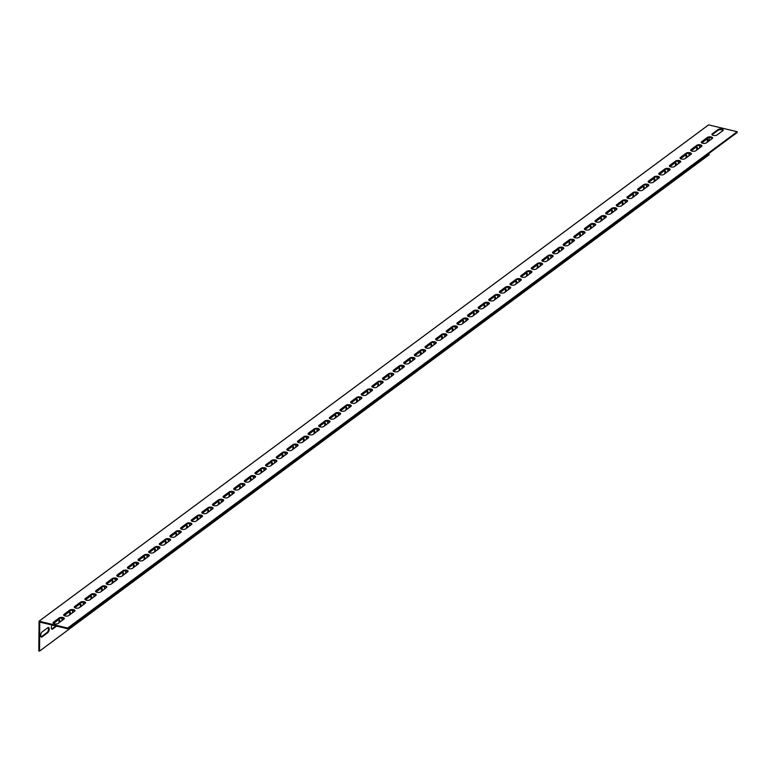 <?xml version="1.0" encoding="UTF-8"?>
<svg xmlns="http://www.w3.org/2000/svg" width="776" height="776" viewBox="0 0 776 776"><rect width="100%" height="100%" fill="white"/><g stroke="black" fill="none" stroke-linecap="round" stroke-linejoin="round"><path stroke-width="1.16" d="M39.76 623.099L39.77 622.1L67.657 628.783L67.657 628.046L39.062 621.188L38.8 650.948L39.518 651.122L39.76 623.099M709.07 153.328L709.051 154.812L39.518 651.122M709.206 137.594L709.177 140.825M691.183 150.816L696.188 147.101A2.726 1.203 -76.5 0 1 696.799 146.926A2.726 1.203 -76.5 0 1 697.401 149.555M689.069 155.724A2.726 1.203 -76.5 0 1 689.224 153.357M669.93 166.568L674.926 162.863A2.726 1.203 -76.5 0 1 675.547 162.688A2.726 1.203 -76.5 0 1 676.138 165.307M667.816 171.477A2.726 1.203 -76.5 0 1 667.971 169.11M648.668 182.321L653.673 178.616A2.726 1.203 -76.5 0 1 654.294 178.441A2.726 1.203 -76.5 0 1 654.886 181.06M646.563 187.239A2.726 1.203 -76.5 0 1 646.718 184.863M627.415 198.084L632.421 194.369A2.726 1.203 -76.5 0 1 633.032 194.194A2.726 1.203 -76.5 0 1 633.633 196.823M625.301 202.992A2.726 1.203 -76.5 0 1 625.466 200.625M606.163 213.836L611.168 210.121A2.726 1.203 -76.5 0 1 611.779 209.956A2.726 1.203 -76.5 0 1 612.38 212.576M604.048 218.745A2.726 1.203 -76.5 0 1 604.203 216.378M584.91 229.589L589.905 225.884A2.726 1.203 -76.5 0 1 590.526 225.709A2.726 1.203 -76.5 0 1 591.118 228.328M582.795 234.498A2.726 1.203 -76.5 0 1 582.951 232.131M563.648 245.352L568.653 241.637A2.726 1.203 -76.5 0 1 569.274 241.462A2.726 1.203 -76.5 0 1 569.865 244.091M561.543 250.26A2.726 1.203 -76.5 0 1 561.698 247.893M542.395 261.105L547.4 257.389A2.726 1.203 -76.5 0 1 548.011 257.215A2.726 1.203 -76.5 0 1 548.613 259.844M540.28 266.013A2.726 1.203 -76.5 0 1 540.445 263.646M521.142 276.857L526.147 273.152A2.726 1.203 -76.5 0 1 526.758 272.977A2.726 1.203 -76.5 0 1 527.36 275.596M519.028 281.766A2.726 1.203 -76.5 0 1 519.183 279.399M499.88 292.61L504.885 288.905A2.726 1.203 -76.5 0 1 505.506 288.73A2.726 1.203 -76.5 0 1 506.097 291.349M497.775 297.528A2.726 1.203 -76.5 0 1 497.93 295.152M478.627 308.373L483.632 304.658A2.726 1.203 -76.5 0 1 484.253 304.483A2.726 1.203 -76.5 0 1 484.845 307.112M476.522 313.281A2.726 1.203 -76.5 0 1 476.677 310.914M457.374 324.125L462.38 320.42A2.726 1.203 -76.5 0 1 462.991 320.245A2.726 1.203 -76.5 0 1 463.592 322.865M455.26 329.034A2.726 1.203 -76.5 0 1 455.425 326.667M436.122 339.878L441.127 336.173A2.726 1.203 -76.5 0 1 441.738 335.998A2.726 1.203 -76.5 0 1 442.339 338.617M434.007 344.796A2.726 1.203 -76.5 0 1 434.162 342.42M414.859 355.641L419.865 351.926A2.726 1.203 -76.5 0 1 420.485 351.751A2.726 1.203 -76.5 0 1 421.077 354.38M412.754 360.549A2.726 1.203 -76.5 0 1 412.91 358.182M393.607 371.394L398.612 367.688A2.726 1.203 -76.5 0 1 399.233 367.514A2.726 1.203 -76.5 0 1 399.824 370.133M391.502 376.302A2.726 1.203 -76.5 0 1 391.657 373.935M372.354 387.146L377.359 383.441A2.726 1.203 -76.5 0 1 377.97 383.266A2.726 1.203 -76.5 0 1 378.572 385.885M370.239 392.064A2.726 1.203 -76.5 0 1 370.404 389.688M351.101 402.909L356.106 399.194A2.726 1.203 -76.5 0 1 356.717 399.019A2.726 1.203 -76.5 0 1 357.309 401.648M348.987 407.817A2.726 1.203 -76.5 0 1 349.142 405.45M329.839 418.662L334.844 414.947A2.726 1.203 -76.5 0 1 335.465 414.782A2.726 1.203 -76.5 0 1 336.056 417.401M327.734 423.57A2.726 1.203 -76.5 0 1 327.889 421.203M308.586 434.415L313.591 430.709A2.726 1.203 -76.5 0 1 314.202 430.535A2.726 1.203 -76.5 0 1 314.804 433.154M306.481 439.323A2.726 1.203 -76.5 0 1 306.636 436.956M287.333 450.167L292.339 446.462A2.726 1.203 -76.5 0 1 292.95 446.287A2.726 1.203 -76.5 0 1 293.551 448.906M285.219 455.085A2.726 1.203 -76.5 0 1 285.374 452.718M266.081 465.93L271.086 462.215A2.726 1.203 -76.5 0 1 271.697 462.04A2.726 1.203 -76.5 0 1 272.289 464.669M263.966 470.838A2.726 1.203 -76.5 0 1 264.121 468.471M244.818 481.683L249.823 477.977A2.726 1.203 -76.5 0 1 250.444 477.803A2.726 1.203 -76.5 0 1 251.036 480.422M242.713 486.591A2.726 1.203 -76.5 0 1 242.869 484.224M223.566 497.435L228.571 493.73A2.726 1.203 -76.5 0 1 229.182 493.555A2.726 1.203 -76.5 0 1 229.783 496.174M221.461 502.353A2.726 1.203 -76.5 0 1 221.616 499.977M202.313 513.198L207.318 509.483A2.726 1.203 -76.5 0 1 207.929 509.308A2.726 1.203 -76.5 0 1 208.531 511.937M200.198 518.106A2.726 1.203 -76.5 0 1 200.353 515.739M181.06 528.951L186.065 525.245A2.726 1.203 -76.5 0 1 186.676 525.071A2.726 1.203 -76.5 0 1 187.268 527.69M178.946 533.859A2.726 1.203 -76.5 0 1 179.101 531.492M159.798 544.703L164.803 540.998A2.726 1.203 -76.5 0 1 165.424 540.823A2.726 1.203 -76.5 0 1 166.016 543.442M157.693 549.621A2.726 1.203 -76.5 0 1 157.848 547.245M138.545 560.466L143.55 556.751A2.726 1.203 -76.5 0 1 144.161 556.576A2.726 1.203 -76.5 0 1 144.763 559.205M136.44 565.374A2.726 1.203 -76.5 0 1 136.595 563.007M117.292 576.219L122.298 572.504A2.726 1.203 -76.5 0 1 122.909 572.339A2.726 1.203 -76.5 0 1 123.51 574.958M115.178 581.127A2.726 1.203 -76.5 0 1 115.333 578.76M96.04 591.972L101.045 588.266A2.726 1.203 -76.5 0 1 101.656 588.092A2.726 1.203 -76.5 0 1 102.248 590.711M93.925 596.88A2.726 1.203 -76.5 0 1 94.08 594.513M74.777 607.734L79.782 604.019A2.726 1.203 -76.5 0 1 80.403 603.844A2.726 1.203 -76.5 0 1 80.995 606.463M72.672 612.642A2.726 1.203 -76.5 0 1 72.828 610.275M53.525 623.487L58.53 619.772A2.726 1.203 -76.5 0 1 59.141 619.597A2.726 1.203 -76.5 0 1 59.742 622.226M56.599 626.135L52.642 629.064A2.726 1.203 -76.5 0 1 52.031 629.239A2.726 1.203 -76.5 0 1 51.963 625.029M47.899 627.658A2.726 1.203 -76.5 0 1 48.519 627.483A2.726 1.203 -76.5 0 1 49.169 629.773A2.726 1.203 -76.5 0 1 47.86 632.615L42.011 636.95A2.726 1.203 -76.5 0 1 41.4 637.115A2.726 1.203 -76.5 0 1 40.75 634.826A2.726 1.203 -76.5 0 1 42.059 631.984L47.899 627.658M64.156 615.611L69.161 611.895A2.726 1.203 -76.5 0 1 69.772 611.721A2.726 1.203 -76.5 0 1 70.373 614.35M62.041 620.519A2.726 1.203 -76.5 0 1 62.196 618.152M85.408 599.848L90.414 596.143A2.726 1.203 -76.5 0 1 91.025 595.968A2.726 1.203 -76.5 0 1 91.626 598.587M83.294 604.766A2.726 1.203 -76.5 0 1 83.459 602.389M106.661 584.095L111.666 580.39A2.726 1.203 -76.5 0 1 112.287 580.215A2.726 1.203 -76.5 0 1 112.879 582.834M104.556 589.003A2.726 1.203 -76.5 0 1 104.712 586.637M127.924 568.342L132.919 564.627A2.726 1.203 -76.5 0 1 133.54 564.453A2.726 1.203 -76.5 0 1 134.132 567.081M125.809 573.251A2.726 1.203 -76.5 0 1 125.964 570.884M149.176 552.58L154.181 548.875A2.726 1.203 -76.5 0 1 154.793 548.7A2.726 1.203 -76.5 0 1 155.394 551.319M147.062 557.498A2.726 1.203 -76.5 0 1 147.217 555.121M170.429 536.827L175.434 533.122A2.726 1.203 -76.5 0 1 176.045 532.947A2.726 1.203 -76.5 0 1 176.647 535.566M168.314 541.735A2.726 1.203 -76.5 0 1 168.479 539.368M191.682 521.074L196.687 517.359A2.726 1.203 -76.5 0 1 197.308 517.194A2.726 1.203 -76.5 0 1 197.899 519.813M189.577 525.982A2.726 1.203 -76.5 0 1 189.732 523.616M212.944 505.322L217.94 501.606A2.726 1.203 -76.5 0 1 218.56 501.432A2.726 1.203 -76.5 0 1 219.152 504.06M210.829 510.23A2.726 1.203 -76.5 0 1 210.985 507.863M234.197 489.559L239.202 485.854A2.726 1.203 -76.5 0 1 239.813 485.679A2.726 1.203 -76.5 0 1 240.414 488.298M232.082 494.467A2.726 1.203 -76.5 0 1 232.237 492.1M255.45 473.806L260.455 470.091A2.726 1.203 -76.5 0 1 261.066 469.926A2.726 1.203 -76.5 0 1 261.667 472.545M253.345 478.714A2.726 1.203 -76.5 0 1 253.5 476.348M276.702 458.053L281.707 454.338A2.726 1.203 -76.5 0 1 282.328 454.164A2.726 1.203 -76.5 0 1 282.92 456.792M274.597 462.962A2.726 1.203 -76.5 0 1 274.752 460.595M297.965 442.291L302.97 438.585A2.726 1.203 -76.5 0 1 303.581 438.411A2.726 1.203 -76.5 0 1 304.173 441.03M295.85 447.209A2.726 1.203 -76.5 0 1 296.005 444.832M319.217 426.538L324.222 422.833A2.726 1.203 -76.5 0 1 324.834 422.658A2.726 1.203 -76.5 0 1 325.435 425.277M317.103 431.446A2.726 1.203 -76.5 0 1 317.258 429.079M340.47 410.785L345.475 407.07A2.726 1.203 -76.5 0 1 346.086 406.896A2.726 1.203 -76.5 0 1 346.688 409.524M338.365 415.693A2.726 1.203 -76.5 0 1 338.52 413.327M361.723 395.023L366.728 391.317A2.726 1.203 -76.5 0 1 367.349 391.143A2.726 1.203 -76.5 0 1 367.94 393.762M359.618 399.941A2.726 1.203 -76.5 0 1 359.773 397.564M382.985 379.27L387.99 375.565A2.726 1.203 -76.5 0 1 388.601 375.39A2.726 1.203 -76.5 0 1 389.193 378.009M380.87 384.178A2.726 1.203 -76.5 0 1 381.026 381.811M404.238 363.517L409.243 359.802A2.726 1.203 -76.5 0 1 409.854 359.627A2.726 1.203 -76.5 0 1 410.455 362.256M402.123 368.425A2.726 1.203 -76.5 0 1 402.278 366.059M425.49 347.764L430.496 344.049A2.726 1.203 -76.5 0 1 431.107 343.875A2.726 1.203 -76.5 0 1 431.708 346.494M423.386 352.673A2.726 1.203 -76.5 0 1 423.541 350.306M446.743 332.002L451.748 328.296A2.726 1.203 -76.5 0 1 452.369 328.122A2.726 1.203 -76.5 0 1 452.961 330.741M444.638 336.91A2.726 1.203 -76.5 0 1 444.793 334.543M468.006 316.249L473.011 312.534A2.726 1.203 -76.5 0 1 473.622 312.369A2.726 1.203 -76.5 0 1 474.214 314.988M465.891 321.157A2.726 1.203 -76.5 0 1 466.046 318.79M489.258 300.496L494.264 296.781A2.726 1.203 -76.5 0 1 494.875 296.607A2.726 1.203 -76.5 0 1 495.476 299.235M487.144 305.405A2.726 1.203 -76.5 0 1 487.299 303.038M510.511 284.734L515.516 281.028A2.726 1.203 -76.5 0 1 516.127 280.854A2.726 1.203 -76.5 0 1 516.729 283.473M508.406 289.652A2.726 1.203 -76.5 0 1 508.561 287.275M531.764 268.981L536.769 265.276A2.726 1.203 -76.5 0 1 537.39 265.101A2.726 1.203 -76.5 0 1 537.981 267.72M529.659 273.889A2.726 1.203 -76.5 0 1 529.814 271.522M553.026 253.228L558.031 249.513A2.726 1.203 -76.5 0 1 558.642 249.339A2.726 1.203 -76.5 0 1 559.234 251.967M550.912 258.136A2.726 1.203 -76.5 0 1 551.067 255.77M574.279 237.466L579.284 233.76A2.726 1.203 -76.5 0 1 579.895 233.586A2.726 1.203 -76.5 0 1 580.497 236.205M572.164 242.384A2.726 1.203 -76.5 0 1 572.319 240.007M595.532 221.713L600.537 218.007A2.726 1.203 -76.5 0 1 601.148 217.833A2.726 1.203 -76.5 0 1 601.749 220.452M593.427 226.621A2.726 1.203 -76.5 0 1 593.582 224.254M616.784 205.96L621.789 202.245A2.726 1.203 -76.5 0 1 622.41 202.07A2.726 1.203 -76.5 0 1 623.002 204.699M614.679 210.868A2.726 1.203 -76.5 0 1 614.835 208.501M638.047 190.198L643.052 186.492A2.726 1.203 -76.5 0 1 643.663 186.318A2.726 1.203 -76.5 0 1 644.255 188.937M635.932 195.115A2.726 1.203 -76.5 0 1 636.087 192.749M659.299 174.445L664.304 170.739A2.726 1.203 -76.5 0 1 664.916 170.565A2.726 1.203 -76.5 0 1 665.517 173.184M657.185 179.353A2.726 1.203 -76.5 0 1 657.34 176.986M680.552 158.692L685.557 154.977A2.726 1.203 -76.5 0 1 686.168 154.812A2.726 1.203 -76.5 0 1 686.77 157.431M678.447 163.6A2.726 1.203 -76.5 0 1 678.602 161.233M701.805 142.939L706.81 139.224A2.726 1.203 -76.5 0 1 707.431 139.049A2.726 1.203 -76.5 0 1 708.022 141.678M699.7 147.847A2.726 1.203 -76.5 0 1 699.855 145.481M39.062 621.188L708.595 124.878L737.2 131.736L737.19 132.483L67.657 628.783M712.455 138.351A2.726 1.135 0.5 0 0 710.118 137.575A2.726 1.135 0.5 0 0 707.489 138.128L701.649 142.464A2.726 1.135 0.5 0 0 701.455 142.638M691.203 154.114A2.726 1.135 0.5 0 0 688.865 153.328A2.726 1.135 0.5 0 0 686.236 153.891L680.387 158.217A2.726 1.135 0.5 0 0 680.193 158.401M669.95 169.866A2.726 1.135 0.5 0 0 667.612 169.081A2.726 1.135 0.5 0 0 664.983 169.643L659.134 173.979A2.726 1.135 0.5 0 0 658.94 174.154M648.688 185.619A2.726 1.135 0.5 0 0 646.35 184.843A2.726 1.135 0.5 0 0 643.721 185.396L637.882 189.732A2.726 1.135 0.5 0 0 637.688 189.907M627.435 201.382A2.726 1.135 0.5 0 0 625.097 200.596A2.726 1.135 0.5 0 0 622.468 201.159L616.629 205.485A2.726 1.135 0.5 0 0 616.435 205.669M606.182 217.135A2.726 1.135 0.5 0 0 603.844 216.349A2.726 1.135 0.5 0 0 601.216 216.911L595.367 221.247A2.726 1.135 0.5 0 0 595.173 221.422M584.929 232.887A2.726 1.135 0.5 0 0 582.582 232.111A2.726 1.135 0.5 0 0 579.963 232.664L574.114 237A2.726 1.135 0.5 0 0 573.92 237.175M563.667 248.64A2.726 1.135 0.5 0 0 561.329 247.864A2.726 1.135 0.5 0 0 558.701 248.427L552.861 252.753A2.726 1.135 0.5 0 0 552.667 252.937M542.414 264.403A2.726 1.135 0.5 0 0 540.077 263.617A2.726 1.135 0.5 0 0 537.448 264.18L531.599 268.515A2.726 1.135 0.5 0 0 531.414 268.69M521.162 280.155A2.726 1.135 0.5 0 0 518.824 279.37A2.726 1.135 0.5 0 0 516.195 279.932L510.346 284.268A2.726 1.135 0.5 0 0 510.152 284.443M499.899 295.908A2.726 1.135 0.5 0 0 497.562 295.132A2.726 1.135 0.5 0 0 494.942 295.695L489.093 300.021A2.726 1.135 0.5 0 0 488.899 300.196M478.647 311.671A2.726 1.135 0.5 0 0 476.309 310.885A2.726 1.135 0.5 0 0 473.68 311.448L467.841 315.784A2.726 1.135 0.5 0 0 467.647 315.958M457.394 327.423A2.726 1.135 0.5 0 0 455.056 326.638A2.726 1.135 0.5 0 0 452.427 327.2L446.578 331.536A2.726 1.135 0.5 0 0 446.394 331.711M436.141 343.176A2.726 1.135 0.5 0 0 433.803 342.4A2.726 1.135 0.5 0 0 431.175 342.953L425.326 347.289A2.726 1.135 0.5 0 0 425.132 347.464M414.879 358.939A2.726 1.135 0.5 0 0 412.541 358.153A2.726 1.135 0.5 0 0 409.922 358.716L404.073 363.042A2.726 1.135 0.5 0 0 403.879 363.226M393.626 374.692A2.726 1.135 0.5 0 0 391.288 373.906A2.726 1.135 0.5 0 0 388.66 374.469L382.82 378.804A2.726 1.135 0.5 0 0 382.626 378.979M372.373 390.444A2.726 1.135 0.5 0 0 370.036 389.668A2.726 1.135 0.5 0 0 367.407 390.221L361.558 394.557A2.726 1.135 0.5 0 0 361.373 394.732M351.121 406.207A2.726 1.135 0.5 0 0 348.783 405.421A2.726 1.135 0.5 0 0 346.154 405.984L340.305 410.31A2.726 1.135 0.5 0 0 340.111 410.494M329.858 421.96A2.726 1.135 0.5 0 0 327.52 421.174A2.726 1.135 0.5 0 0 324.901 421.737L319.052 426.072A2.726 1.135 0.5 0 0 318.858 426.247M308.605 437.712A2.726 1.135 0.5 0 0 306.268 436.927A2.726 1.135 0.5 0 0 303.639 437.489L297.8 441.825A2.726 1.135 0.5 0 0 297.606 442M287.353 453.465A2.726 1.135 0.5 0 0 285.015 452.689A2.726 1.135 0.5 0 0 282.386 453.252L276.537 457.578A2.726 1.135 0.5 0 0 276.353 457.753M266.1 469.228A2.726 1.135 0.5 0 0 263.762 468.442A2.726 1.135 0.5 0 0 261.134 469.005L255.285 473.341A2.726 1.135 0.5 0 0 255.091 473.515M244.838 484.981A2.726 1.135 0.5 0 0 242.5 484.195A2.726 1.135 0.5 0 0 239.881 484.757L234.032 489.093A2.726 1.135 0.5 0 0 233.838 489.268M223.585 500.733A2.726 1.135 0.5 0 0 221.247 499.957A2.726 1.135 0.5 0 0 218.619 500.51L212.779 504.846A2.726 1.135 0.5 0 0 212.585 505.021M202.332 516.496A2.726 1.135 0.5 0 0 199.995 515.71A2.726 1.135 0.5 0 0 197.366 516.273L191.517 520.599A2.726 1.135 0.5 0 0 191.332 520.783M181.08 532.249A2.726 1.135 0.5 0 0 178.742 531.463A2.726 1.135 0.5 0 0 176.113 532.026L170.264 536.361A2.726 1.135 0.5 0 0 170.07 536.536M159.817 548.002A2.726 1.135 0.5 0 0 157.48 547.226A2.726 1.135 0.5 0 0 154.851 547.778L149.011 552.114A2.726 1.135 0.5 0 0 148.817 552.289M138.564 563.764A2.726 1.135 0.5 0 0 136.227 562.978A2.726 1.135 0.5 0 0 133.598 563.541L127.759 567.867A2.726 1.135 0.5 0 0 127.565 568.051M117.312 579.517A2.726 1.135 0.5 0 0 114.974 578.731A2.726 1.135 0.5 0 0 112.345 579.294L106.496 583.63A2.726 1.135 0.5 0 0 106.312 583.804M96.059 595.27A2.726 1.135 0.5 0 0 93.721 594.484A2.726 1.135 0.5 0 0 91.093 595.047L85.244 599.382A2.726 1.135 0.5 0 0 85.05 599.557M74.797 611.022A2.726 1.135 0.5 0 0 72.459 610.246A2.726 1.135 0.5 0 0 69.83 610.809L63.991 615.135A2.726 1.135 0.5 0 0 63.797 615.32M64.175 618.908A2.726 1.135 0.5 0 0 61.837 618.123A2.726 1.135 0.5 0 0 59.209 618.685L53.36 623.012A2.726 1.135 0.5 0 0 53.166 623.196M85.428 603.146A2.726 1.135 0.5 0 0 83.09 602.37A2.726 1.135 0.5 0 0 80.462 602.923L74.612 607.259A2.726 1.135 0.5 0 0 74.428 607.433M106.681 587.393A2.726 1.135 0.5 0 0 104.343 586.607A2.726 1.135 0.5 0 0 101.714 587.17L95.875 591.506A2.726 1.135 0.5 0 0 95.681 591.681M127.943 571.64A2.726 1.135 0.5 0 0 125.596 570.855A2.726 1.135 0.5 0 0 122.977 571.417L117.127 575.753A2.726 1.135 0.5 0 0 116.933 575.928M149.196 555.878A2.726 1.135 0.5 0 0 146.858 555.102A2.726 1.135 0.5 0 0 144.229 555.664L138.38 559.991A2.726 1.135 0.5 0 0 138.186 560.165M170.448 540.125A2.726 1.135 0.5 0 0 168.111 539.339A2.726 1.135 0.5 0 0 165.482 539.902L159.643 544.238A2.726 1.135 0.5 0 0 159.449 544.413M191.701 524.372A2.726 1.135 0.5 0 0 189.363 523.587A2.726 1.135 0.5 0 0 186.735 524.149L180.895 528.485A2.726 1.135 0.5 0 0 180.701 528.66M212.964 508.61A2.726 1.135 0.5 0 0 210.626 507.834A2.726 1.135 0.5 0 0 207.997 508.396L202.148 512.723A2.726 1.135 0.5 0 0 201.954 512.907M234.216 492.857A2.726 1.135 0.5 0 0 231.879 492.081A2.726 1.135 0.5 0 0 229.25 492.634L223.401 496.97A2.726 1.135 0.5 0 0 223.207 497.144M255.469 477.104A2.726 1.135 0.5 0 0 253.131 476.318A2.726 1.135 0.5 0 0 250.502 476.881L244.663 481.217A2.726 1.135 0.5 0 0 244.469 481.392M276.722 461.351A2.726 1.135 0.5 0 0 274.384 460.566A2.726 1.135 0.5 0 0 271.755 461.128L265.916 465.454A2.726 1.135 0.5 0 0 265.722 465.639M297.984 445.589A2.726 1.135 0.5 0 0 295.646 444.813A2.726 1.135 0.5 0 0 293.018 445.366L287.168 449.702A2.726 1.135 0.5 0 0 286.975 449.876M319.237 429.836A2.726 1.135 0.5 0 0 316.899 429.05A2.726 1.135 0.5 0 0 314.27 429.613L308.421 433.949A2.726 1.135 0.5 0 0 308.227 434.123M340.489 414.083A2.726 1.135 0.5 0 0 338.152 413.298A2.726 1.135 0.5 0 0 335.523 413.86L329.684 418.186A2.726 1.135 0.5 0 0 329.49 418.371M361.742 398.321A2.726 1.135 0.5 0 0 359.404 397.545A2.726 1.135 0.5 0 0 356.776 398.098L350.936 402.434A2.726 1.135 0.5 0 0 350.742 402.608M383.005 382.568A2.726 1.135 0.5 0 0 380.667 381.782A2.726 1.135 0.5 0 0 378.038 382.345L372.189 386.681A2.726 1.135 0.5 0 0 371.995 386.855M404.257 366.815A2.726 1.135 0.5 0 0 401.92 366.029A2.726 1.135 0.5 0 0 399.291 366.592L393.442 370.928A2.726 1.135 0.5 0 0 393.257 371.103M425.51 351.053A2.726 1.135 0.5 0 0 423.172 350.277A2.726 1.135 0.5 0 0 420.543 350.839L414.704 355.165A2.726 1.135 0.5 0 0 414.51 355.34M446.763 335.3A2.726 1.135 0.5 0 0 444.425 334.514A2.726 1.135 0.5 0 0 441.796 335.077L435.957 339.413A2.726 1.135 0.5 0 0 435.763 339.587M468.025 319.547A2.726 1.135 0.5 0 0 465.687 318.761A2.726 1.135 0.5 0 0 463.059 319.324L457.209 323.66A2.726 1.135 0.5 0 0 457.015 323.834M489.278 303.794A2.726 1.135 0.5 0 0 486.94 303.009A2.726 1.135 0.5 0 0 484.311 303.571L478.462 307.897A2.726 1.135 0.5 0 0 478.278 308.082M510.53 288.032A2.726 1.135 0.5 0 0 508.193 287.256A2.726 1.135 0.5 0 0 505.564 287.809L499.725 292.145A2.726 1.135 0.5 0 0 499.531 292.319M531.783 272.279A2.726 1.135 0.5 0 0 529.445 271.493A2.726 1.135 0.5 0 0 526.817 272.056L520.977 276.392A2.726 1.135 0.5 0 0 520.783 276.566M553.045 256.526A2.726 1.135 0.5 0 0 550.708 255.74A2.726 1.135 0.5 0 0 548.079 256.303L542.23 260.629A2.726 1.135 0.5 0 0 542.036 260.814M574.298 240.764A2.726 1.135 0.5 0 0 571.96 239.988A2.726 1.135 0.5 0 0 569.332 240.541L563.483 244.876A2.726 1.135 0.5 0 0 563.298 245.051M595.551 225.011A2.726 1.135 0.5 0 0 593.213 224.225A2.726 1.135 0.5 0 0 590.585 224.788L584.745 229.124A2.726 1.135 0.5 0 0 584.551 229.298M616.804 209.258A2.726 1.135 0.5 0 0 614.466 208.472A2.726 1.135 0.5 0 0 611.837 209.035L605.998 213.371A2.726 1.135 0.5 0 0 605.804 213.546M638.066 193.496A2.726 1.135 0.5 0 0 635.728 192.72A2.726 1.135 0.5 0 0 633.1 193.282L627.25 197.608A2.726 1.135 0.5 0 0 627.057 197.783M659.319 177.743A2.726 1.135 0.5 0 0 656.981 176.957A2.726 1.135 0.5 0 0 654.352 177.52L648.503 181.856A2.726 1.135 0.5 0 0 648.319 182.03M680.571 161.99A2.726 1.135 0.5 0 0 678.234 161.204A2.726 1.135 0.5 0 0 675.605 161.767L669.766 166.103A2.726 1.135 0.5 0 0 669.572 166.277M701.824 146.237A2.726 1.135 0.5 0 0 699.486 145.451A2.726 1.135 0.5 0 0 696.858 146.014L691.018 150.34A2.726 1.135 0.5 0 0 690.824 150.525M723.087 130.475A2.726 1.135 0.5 0 0 720.749 129.699A2.726 1.135 0.5 0 0 718.12 130.252L712.271 134.588A2.726 1.135 0.5 0 0 712.077 134.762M696.45 150.253A2.726 1.203 103.5 0 0 696.412 146.974M675.198 166.006A2.726 1.203 103.5 0 0 675.159 162.727M653.945 181.759A2.726 1.203 103.5 0 0 653.906 178.48M632.692 197.521A2.726 1.203 103.5 0 0 632.644 194.243M611.43 213.274A2.726 1.203 103.5 0 0 611.391 209.995M590.177 229.027A2.726 1.203 103.5 0 0 590.138 225.748M568.924 244.789A2.726 1.203 103.5 0 0 568.886 241.511M547.662 260.542A2.726 1.203 103.5 0 0 547.623 257.263M526.409 276.295A2.726 1.203 103.5 0 0 526.37 273.016M505.157 292.057A2.726 1.203 103.5 0 0 505.118 288.769M483.904 307.81A2.726 1.203 103.5 0 0 483.865 304.531M462.641 323.563A2.726 1.203 103.5 0 0 462.603 320.284M441.389 339.316A2.726 1.203 103.5 0 0 441.35 336.037M420.136 355.078A2.726 1.203 103.5 0 0 420.097 351.8M398.883 370.831A2.726 1.203 103.5 0 0 398.835 367.552M377.621 386.584A2.726 1.203 103.5 0 0 377.582 383.305M356.368 402.346A2.726 1.203 103.5 0 0 356.329 399.068M335.116 418.099A2.726 1.203 103.5 0 0 335.077 414.82M313.863 433.852A2.726 1.203 103.5 0 0 313.814 430.573M292.6 449.614A2.726 1.203 103.5 0 0 292.562 446.326M271.348 465.367A2.726 1.203 103.5 0 0 271.309 462.089M250.095 481.12A2.726 1.203 103.5 0 0 250.056 477.841M228.842 496.882A2.726 1.203 103.5 0 0 228.794 493.594M207.58 512.635A2.726 1.203 103.5 0 0 207.541 509.357M186.327 528.388A2.726 1.203 103.5 0 0 186.288 525.11M165.075 544.141A2.726 1.203 103.5 0 0 165.036 540.862M143.822 559.903A2.726 1.203 103.5 0 0 143.773 556.625M122.559 575.656A2.726 1.203 103.5 0 0 122.521 572.378M101.307 591.409A2.726 1.203 103.5 0 0 101.268 588.13M80.054 607.172A2.726 1.203 103.5 0 0 80.015 603.893M58.801 622.924A2.726 1.203 103.5 0 0 58.753 619.646M51.701 629.026A2.726 1.203 103.5 0 0 51.924 628.899L55.882 625.97M41.07 636.902A2.726 1.203 103.5 0 0 41.303 636.776L47.142 632.44A2.726 1.203 103.5 0 0 48.384 630.015A2.726 1.203 103.5 0 0 48.131 627.522M69.423 615.048A2.726 1.203 103.5 0 0 69.384 611.769M90.676 599.285A2.726 1.203 103.5 0 0 90.637 596.007M111.938 583.533A2.726 1.203 103.5 0 0 111.899 580.254M133.191 567.78A2.726 1.203 103.5 0 0 133.152 564.501M154.443 552.027A2.726 1.203 103.5 0 0 154.405 548.739M175.706 536.264A2.726 1.203 103.5 0 0 175.657 532.986M196.959 520.512A2.726 1.203 103.5 0 0 196.92 517.233M218.211 504.759A2.726 1.203 103.5 0 0 218.172 501.48M239.464 488.996A2.726 1.203 103.5 0 0 239.425 485.718M260.726 473.244A2.726 1.203 103.5 0 0 260.678 469.965M281.979 457.491A2.726 1.203 103.5 0 0 281.94 454.212M303.232 441.728A2.726 1.203 103.5 0 0 303.193 438.45M324.484 425.975A2.726 1.203 103.5 0 0 324.446 422.697M345.747 410.223A2.726 1.203 103.5 0 0 345.698 406.944M367 394.47A2.726 1.203 103.5 0 0 366.961 391.182M388.252 378.707A2.726 1.203 103.5 0 0 388.213 375.429M409.505 362.955A2.726 1.203 103.5 0 0 409.466 359.676M430.767 347.202A2.726 1.203 103.5 0 0 430.719 343.913M452.02 331.439A2.726 1.203 103.5 0 0 451.981 328.161M473.273 315.686A2.726 1.203 103.5 0 0 473.234 312.408M494.525 299.934A2.726 1.203 103.5 0 0 494.487 296.655M515.788 284.171A2.726 1.203 103.5 0 0 515.739 280.893M537.04 268.418A2.726 1.203 103.5 0 0 537.002 265.14M558.293 252.666A2.726 1.203 103.5 0 0 558.254 249.387M579.546 236.913A2.726 1.203 103.5 0 0 579.507 233.624M600.808 221.15A2.726 1.203 103.5 0 0 600.76 217.872M622.061 205.398A2.726 1.203 103.5 0 0 622.022 202.119M643.314 189.645A2.726 1.203 103.5 0 0 643.275 186.356M664.566 173.882A2.726 1.203 103.5 0 0 664.528 170.604M685.829 158.129A2.726 1.203 103.5 0 0 685.78 154.851M707.082 142.377A2.726 1.203 103.5 0 0 707.043 139.098M707.499 137.391A2.726 1.135 -179.5 0 1 710.573 136.867A2.726 1.135 -179.5 0 1 712.611 137.982A2.726 1.135 -179.5 0 1 712.261 138.535L706.422 142.862A2.726 1.135 -179.5 0 1 703.347 143.385A2.726 1.135 -179.5 0 1 701.31 142.27A2.726 1.135 -179.5 0 1 701.649 141.717L707.499 137.391L707.489 138.128M686.246 153.144A2.726 1.135 -179.5 0 1 689.321 152.62A2.726 1.135 -179.5 0 1 691.358 153.735A2.726 1.135 -179.5 0 1 691.009 154.288L685.159 158.624A2.726 1.135 -179.5 0 1 682.085 159.148A2.726 1.135 -179.5 0 1 680.048 158.023A2.726 1.135 -179.5 0 1 680.397 157.48L686.246 153.144L686.236 153.891M664.983 168.896A2.726 1.135 -179.5 0 1 668.058 168.373A2.726 1.135 -179.5 0 1 670.095 169.498A2.726 1.135 -179.5 0 1 669.756 170.041L663.907 174.377A2.726 1.135 -179.5 0 1 660.832 174.901A2.726 1.135 -179.5 0 1 658.795 173.785A2.726 1.135 -179.5 0 1 659.144 173.232L664.983 168.896L664.983 169.643M643.731 184.659A2.726 1.135 -179.5 0 1 646.806 184.135A2.726 1.135 -179.5 0 1 648.843 185.251A2.726 1.135 -179.5 0 1 648.493 185.804L642.654 190.13A2.726 1.135 -179.5 0 1 639.579 190.654A2.726 1.135 -179.5 0 1 637.542 189.538A2.726 1.135 -179.5 0 1 637.882 188.985L643.731 184.659L643.721 185.396M622.478 200.412A2.726 1.135 -179.5 0 1 625.553 199.888A2.726 1.135 -179.5 0 1 627.59 201.003A2.726 1.135 -179.5 0 1 627.241 201.556L621.401 205.882A2.726 1.135 -179.5 0 1 618.327 206.416A2.726 1.135 -179.5 0 1 616.289 205.291A2.726 1.135 -179.5 0 1 616.629 204.748L622.478 200.412L622.468 201.159M601.225 216.164A2.726 1.135 -179.5 0 1 604.291 215.641A2.726 1.135 -179.5 0 1 606.337 216.766A2.726 1.135 -179.5 0 1 605.988 217.309L600.139 221.645A2.726 1.135 -179.5 0 1 597.064 222.169A2.726 1.135 -179.5 0 1 595.027 221.044A2.726 1.135 -179.5 0 1 595.376 220.5L601.225 216.164L601.216 216.911M579.963 231.927A2.726 1.135 -179.5 0 1 583.038 231.394A2.726 1.135 -179.5 0 1 585.075 232.519A2.726 1.135 -179.5 0 1 584.735 233.062L578.886 237.398A2.726 1.135 -179.5 0 1 575.811 237.922A2.726 1.135 -179.5 0 1 573.774 236.806A2.726 1.135 -179.5 0 1 574.124 236.253L579.963 231.927L579.963 232.664M558.71 247.68A2.726 1.135 -179.5 0 1 561.785 247.156A2.726 1.135 -179.5 0 1 563.822 248.271A2.726 1.135 -179.5 0 1 563.473 248.824L557.634 253.151A2.726 1.135 -179.5 0 1 554.559 253.684A2.726 1.135 -179.5 0 1 552.522 252.559A2.726 1.135 -179.5 0 1 552.861 252.016L558.71 247.68L558.701 248.427M537.458 263.433A2.726 1.135 -179.5 0 1 540.533 262.909A2.726 1.135 -179.5 0 1 542.57 264.034A2.726 1.135 -179.5 0 1 542.22 264.577L536.381 268.913A2.726 1.135 -179.5 0 1 533.306 269.437A2.726 1.135 -179.5 0 1 531.269 268.312A2.726 1.135 -179.5 0 1 531.608 267.769L537.458 263.433L537.448 264.18M516.195 279.195A2.726 1.135 -179.5 0 1 519.27 278.662A2.726 1.135 -179.5 0 1 521.317 279.787A2.726 1.135 -179.5 0 1 520.968 280.33L515.118 284.666A2.726 1.135 -179.5 0 1 512.044 285.19A2.726 1.135 -179.5 0 1 510.007 284.074A2.726 1.135 -179.5 0 1 510.356 283.521L516.195 279.195L516.195 279.932M494.942 294.948A2.726 1.135 -179.5 0 1 498.017 294.424A2.726 1.135 -179.5 0 1 500.054 295.54A2.726 1.135 -179.5 0 1 499.715 296.092L493.866 300.419A2.726 1.135 -179.5 0 1 490.791 300.942A2.726 1.135 -179.5 0 1 488.754 299.827A2.726 1.135 -179.5 0 1 489.103 299.284L494.942 294.948L494.942 295.695M473.69 310.701A2.726 1.135 -179.5 0 1 476.765 310.177A2.726 1.135 -179.5 0 1 478.802 311.292A2.726 1.135 -179.5 0 1 478.452 311.845L472.613 316.181A2.726 1.135 -179.5 0 1 469.538 316.705A2.726 1.135 -179.5 0 1 467.501 315.58A2.726 1.135 -179.5 0 1 467.841 315.037L473.69 310.701L473.68 311.448M452.437 326.454A2.726 1.135 -179.5 0 1 455.512 325.93A2.726 1.135 -179.5 0 1 457.549 327.055A2.726 1.135 -179.5 0 1 457.2 327.598L451.36 331.934A2.726 1.135 -179.5 0 1 448.285 332.458A2.726 1.135 -179.5 0 1 446.248 331.342A2.726 1.135 -179.5 0 1 446.588 330.789L452.437 326.454L452.427 327.2M431.175 342.216A2.726 1.135 -179.5 0 1 434.25 341.692A2.726 1.135 -179.5 0 1 436.296 342.808A2.726 1.135 -179.5 0 1 435.947 343.361L430.098 347.687A2.726 1.135 -179.5 0 1 427.023 348.211A2.726 1.135 -179.5 0 1 424.986 347.095A2.726 1.135 -179.5 0 1 425.335 346.542L431.175 342.216L431.175 342.953M409.922 357.969A2.726 1.135 -179.5 0 1 412.997 357.445A2.726 1.135 -179.5 0 1 415.034 358.56A2.726 1.135 -179.5 0 1 414.694 359.113L408.845 363.449A2.726 1.135 -179.5 0 1 405.77 363.973A2.726 1.135 -179.5 0 1 403.733 362.848A2.726 1.135 -179.5 0 1 404.083 362.305L409.922 357.969L409.922 358.716M388.669 373.722A2.726 1.135 -179.5 0 1 391.744 373.198A2.726 1.135 -179.5 0 1 393.781 374.323A2.726 1.135 -179.5 0 1 393.432 374.866L387.593 379.202A2.726 1.135 -179.5 0 1 384.518 379.726A2.726 1.135 -179.5 0 1 382.481 378.601A2.726 1.135 -179.5 0 1 382.82 378.058L388.669 373.722L388.66 374.469M367.417 389.484A2.726 1.135 -179.5 0 1 370.491 388.96A2.726 1.135 -179.5 0 1 372.529 390.076A2.726 1.135 -179.5 0 1 372.179 390.619L366.34 394.955A2.726 1.135 -179.5 0 1 363.265 395.479A2.726 1.135 -179.5 0 1 361.228 394.363A2.726 1.135 -179.5 0 1 361.567 393.81L367.417 389.484L367.407 390.221M346.154 405.237A2.726 1.135 -179.5 0 1 349.229 404.713A2.726 1.135 -179.5 0 1 351.266 405.829A2.726 1.135 -179.5 0 1 350.927 406.381L345.077 410.708A2.726 1.135 -179.5 0 1 342.003 411.241A2.726 1.135 -179.5 0 1 339.966 410.116A2.726 1.135 -179.5 0 1 340.315 409.573L346.154 405.237L346.154 405.984M324.901 420.99A2.726 1.135 -179.5 0 1 327.976 420.466A2.726 1.135 -179.5 0 1 330.013 421.591A2.726 1.135 -179.5 0 1 329.674 422.134L323.825 426.47A2.726 1.135 -179.5 0 1 320.75 426.994A2.726 1.135 -179.5 0 1 318.713 425.869A2.726 1.135 -179.5 0 1 319.062 425.326L324.901 420.99L324.901 421.737M303.649 436.752A2.726 1.135 -179.5 0 1 306.724 436.219A2.726 1.135 -179.5 0 1 308.761 437.344A2.726 1.135 -179.5 0 1 308.411 437.887L302.572 442.223A2.726 1.135 -179.5 0 1 299.497 442.747A2.726 1.135 -179.5 0 1 297.46 441.631A2.726 1.135 -179.5 0 1 297.8 441.078L303.649 436.752L303.639 437.489M282.396 452.505A2.726 1.135 -179.5 0 1 285.471 451.981A2.726 1.135 -179.5 0 1 287.508 453.097A2.726 1.135 -179.5 0 1 287.159 453.65L281.319 457.976A2.726 1.135 -179.5 0 1 278.245 458.5A2.726 1.135 -179.5 0 1 276.207 457.384A2.726 1.135 -179.5 0 1 276.547 456.841L282.396 452.505L282.386 453.252M261.134 468.258A2.726 1.135 -179.5 0 1 264.209 467.734A2.726 1.135 -179.5 0 1 266.246 468.859A2.726 1.135 -179.5 0 1 265.906 469.402L260.057 473.738A2.726 1.135 -179.5 0 1 256.982 474.262A2.726 1.135 -179.5 0 1 254.945 473.137A2.726 1.135 -179.5 0 1 255.294 472.594L261.134 468.258L261.134 469.005M239.881 484.011A2.726 1.135 -179.5 0 1 242.956 483.487A2.726 1.135 -179.5 0 1 244.993 484.612A2.726 1.135 -179.5 0 1 244.653 485.155L238.804 489.491A2.726 1.135 -179.5 0 1 235.729 490.015A2.726 1.135 -179.5 0 1 233.692 488.899A2.726 1.135 -179.5 0 1 234.042 488.346L239.881 484.011L239.881 484.757M218.628 499.773A2.726 1.135 -179.5 0 1 221.703 499.249A2.726 1.135 -179.5 0 1 223.74 500.365A2.726 1.135 -179.5 0 1 223.391 500.918L217.552 505.244A2.726 1.135 -179.5 0 1 214.477 505.768A2.726 1.135 -179.5 0 1 212.44 504.652A2.726 1.135 -179.5 0 1 212.779 504.099L218.628 499.773L218.619 500.51M197.376 515.526A2.726 1.135 -179.5 0 1 200.451 515.002A2.726 1.135 -179.5 0 1 202.487 516.118A2.726 1.135 -179.5 0 1 202.138 516.67L196.299 521.006A2.726 1.135 -179.5 0 1 193.224 521.53A2.726 1.135 -179.5 0 1 191.177 520.405A2.726 1.135 -179.5 0 1 191.526 519.862L197.376 515.526L197.366 516.273M176.113 531.279A2.726 1.135 -179.5 0 1 179.188 530.755A2.726 1.135 -179.5 0 1 181.225 531.88A2.726 1.135 -179.5 0 1 180.886 532.423L175.036 536.759A2.726 1.135 -179.5 0 1 171.962 537.283A2.726 1.135 -179.5 0 1 169.925 536.168A2.726 1.135 -179.5 0 1 170.274 535.615L176.113 531.279L176.113 532.026M154.861 547.041A2.726 1.135 -179.5 0 1 157.935 546.517A2.726 1.135 -179.5 0 1 159.972 547.633A2.726 1.135 -179.5 0 1 159.633 548.176L153.784 552.512A2.726 1.135 -179.5 0 1 150.709 553.036A2.726 1.135 -179.5 0 1 148.672 551.92A2.726 1.135 -179.5 0 1 149.021 551.367L154.861 547.041L154.851 547.778M133.608 562.794A2.726 1.135 -179.5 0 1 136.683 562.27A2.726 1.135 -179.5 0 1 138.72 563.386A2.726 1.135 -179.5 0 1 138.37 563.939L132.531 568.265A2.726 1.135 -179.5 0 1 129.456 568.798A2.726 1.135 -179.5 0 1 127.419 567.673A2.726 1.135 -179.5 0 1 127.759 567.13L133.608 562.794L133.598 563.541M112.355 578.547A2.726 1.135 -179.5 0 1 115.43 578.023A2.726 1.135 -179.5 0 1 117.467 579.148A2.726 1.135 -179.5 0 1 117.118 579.691L111.269 584.027A2.726 1.135 -179.5 0 1 108.203 584.551A2.726 1.135 -179.5 0 1 106.157 583.426A2.726 1.135 -179.5 0 1 106.506 582.883L112.355 578.547L112.345 579.294M91.093 594.309A2.726 1.135 -179.5 0 1 94.168 593.776A2.726 1.135 -179.5 0 1 96.205 594.901A2.726 1.135 -179.5 0 1 95.865 595.444L90.016 599.78A2.726 1.135 -179.5 0 1 86.941 600.304A2.726 1.135 -179.5 0 1 84.904 599.188A2.726 1.135 -179.5 0 1 85.253 598.635L91.093 594.309L91.093 595.047M69.84 610.062A2.726 1.135 -179.5 0 1 72.915 609.538A2.726 1.135 -179.5 0 1 74.952 610.654A2.726 1.135 -179.5 0 1 74.612 611.207L68.763 615.533A2.726 1.135 -179.5 0 1 65.688 616.057A2.726 1.135 -179.5 0 1 63.651 614.941A2.726 1.135 -179.5 0 1 64.001 614.398L69.84 610.062L69.83 610.809M59.218 617.938A2.726 1.135 -179.5 0 1 62.284 617.415A2.726 1.135 -179.5 0 1 64.33 618.53A2.726 1.135 -179.5 0 1 63.981 619.083L58.132 623.419A2.726 1.135 -179.5 0 1 55.057 623.943A2.726 1.135 -179.5 0 1 53.02 622.818A2.726 1.135 -179.5 0 1 53.369 622.274L59.218 617.938L59.209 618.685M80.471 602.186A2.726 1.135 -179.5 0 1 83.546 601.662A2.726 1.135 -179.5 0 1 85.583 602.777A2.726 1.135 -179.5 0 1 85.234 603.33L79.394 607.657A2.726 1.135 -179.5 0 1 76.32 608.18A2.726 1.135 -179.5 0 1 74.283 607.065A2.726 1.135 -179.5 0 1 74.622 606.512L80.471 602.186L80.462 602.923M101.724 586.423A2.726 1.135 -179.5 0 1 104.799 585.899A2.726 1.135 -179.5 0 1 106.836 587.025A2.726 1.135 -179.5 0 1 106.487 587.568L100.647 591.904A2.726 1.135 -179.5 0 1 97.572 592.428A2.726 1.135 -179.5 0 1 95.535 591.312A2.726 1.135 -179.5 0 1 95.875 590.759L101.724 586.423L101.714 587.17M122.977 570.67A2.726 1.135 -179.5 0 1 126.051 570.147A2.726 1.135 -179.5 0 1 128.089 571.262A2.726 1.135 -179.5 0 1 127.749 571.815L121.9 576.151A2.726 1.135 -179.5 0 1 118.825 576.675A2.726 1.135 -179.5 0 1 116.788 575.549A2.726 1.135 -179.5 0 1 117.137 575.006L122.977 570.67L122.977 571.417M144.239 554.918A2.726 1.135 -179.5 0 1 147.304 554.394A2.726 1.135 -179.5 0 1 149.351 555.509A2.726 1.135 -179.5 0 1 149.002 556.062L143.153 560.388A2.726 1.135 -179.5 0 1 140.078 560.912A2.726 1.135 -179.5 0 1 138.041 559.797A2.726 1.135 -179.5 0 1 138.39 559.253L144.239 554.918L144.229 555.664M165.492 539.165A2.726 1.135 -179.5 0 1 168.567 538.631A2.726 1.135 -179.5 0 1 170.604 539.757A2.726 1.135 -179.5 0 1 170.254 540.3L164.415 544.636A2.726 1.135 -179.5 0 1 161.34 545.159A2.726 1.135 -179.5 0 1 159.303 544.044A2.726 1.135 -179.5 0 1 159.643 543.491L165.492 539.165L165.482 539.902M186.744 523.402A2.726 1.135 -179.5 0 1 189.819 522.878A2.726 1.135 -179.5 0 1 191.856 524.004A2.726 1.135 -179.5 0 1 191.507 524.547L185.668 528.883A2.726 1.135 -179.5 0 1 182.593 529.407A2.726 1.135 -179.5 0 1 180.556 528.281A2.726 1.135 -179.5 0 1 180.895 527.738L186.744 523.402L186.735 524.149M207.997 507.649A2.726 1.135 -179.5 0 1 211.072 507.126A2.726 1.135 -179.5 0 1 213.109 508.241A2.726 1.135 -179.5 0 1 212.769 508.794L206.92 513.12A2.726 1.135 -179.5 0 1 203.845 513.654A2.726 1.135 -179.5 0 1 201.809 512.529A2.726 1.135 -179.5 0 1 202.158 511.985L207.997 507.649L207.997 508.396M229.259 491.897A2.726 1.135 -179.5 0 1 232.334 491.373A2.726 1.135 -179.5 0 1 234.371 492.488A2.726 1.135 -179.5 0 1 234.022 493.032L228.173 497.368A2.726 1.135 -179.5 0 1 225.098 497.891A2.726 1.135 -179.5 0 1 223.061 496.776A2.726 1.135 -179.5 0 1 223.41 496.223L229.259 491.897L229.25 492.634M250.512 476.134A2.726 1.135 -179.5 0 1 253.587 475.61A2.726 1.135 -179.5 0 1 255.624 476.736A2.726 1.135 -179.5 0 1 255.275 477.279L249.435 481.615A2.726 1.135 -179.5 0 1 246.361 482.139A2.726 1.135 -179.5 0 1 244.324 481.013A2.726 1.135 -179.5 0 1 244.663 480.47L250.512 476.134L250.502 476.881M271.765 460.381A2.726 1.135 -179.5 0 1 274.84 459.858A2.726 1.135 -179.5 0 1 276.877 460.973A2.726 1.135 -179.5 0 1 276.537 461.526L270.688 465.852A2.726 1.135 -179.5 0 1 267.613 466.386A2.726 1.135 -179.5 0 1 265.576 465.26A2.726 1.135 -179.5 0 1 265.916 464.717L271.765 460.381L271.755 461.128M293.018 444.629A2.726 1.135 -179.5 0 1 296.092 444.105A2.726 1.135 -179.5 0 1 298.13 445.22A2.726 1.135 -179.5 0 1 297.79 445.773L291.941 450.099A2.726 1.135 -179.5 0 1 288.866 450.623A2.726 1.135 -179.5 0 1 286.829 449.508A2.726 1.135 -179.5 0 1 287.178 448.955L293.018 444.629L293.018 445.366M314.28 428.866A2.726 1.135 -179.5 0 1 317.355 428.342A2.726 1.135 -179.5 0 1 319.392 429.467A2.726 1.135 -179.5 0 1 319.043 430.011L313.194 434.347A2.726 1.135 -179.5 0 1 310.119 434.87A2.726 1.135 -179.5 0 1 308.082 433.755A2.726 1.135 -179.5 0 1 308.431 433.202L314.28 428.866L314.27 429.613M335.533 413.113A2.726 1.135 -179.5 0 1 338.608 412.589A2.726 1.135 -179.5 0 1 340.645 413.705A2.726 1.135 -179.5 0 1 340.295 414.258L334.456 418.594A2.726 1.135 -179.5 0 1 331.381 419.118A2.726 1.135 -179.5 0 1 329.344 417.992A2.726 1.135 -179.5 0 1 329.684 417.449L335.533 413.113L335.523 413.86M356.785 397.36A2.726 1.135 -179.5 0 1 359.86 396.837A2.726 1.135 -179.5 0 1 361.897 397.952A2.726 1.135 -179.5 0 1 361.558 398.505L355.709 402.831A2.726 1.135 -179.5 0 1 352.634 403.355A2.726 1.135 -179.5 0 1 350.597 402.24A2.726 1.135 -179.5 0 1 350.936 401.687L356.785 397.36L356.776 398.098M378.038 381.598A2.726 1.135 -179.5 0 1 381.113 381.074A2.726 1.135 -179.5 0 1 383.15 382.199A2.726 1.135 -179.5 0 1 382.81 382.743L376.961 387.079A2.726 1.135 -179.5 0 1 373.886 387.602A2.726 1.135 -179.5 0 1 371.85 386.487A2.726 1.135 -179.5 0 1 372.199 385.934L378.038 381.598L378.038 382.345M399.3 365.845A2.726 1.135 -179.5 0 1 402.375 365.321A2.726 1.135 -179.5 0 1 404.412 366.447A2.726 1.135 -179.5 0 1 404.063 366.99L398.214 371.326A2.726 1.135 -179.5 0 1 395.139 371.85A2.726 1.135 -179.5 0 1 393.102 370.724A2.726 1.135 -179.5 0 1 393.451 370.181L399.3 365.845L399.291 366.592M420.553 350.092A2.726 1.135 -179.5 0 1 423.628 349.569A2.726 1.135 -179.5 0 1 425.665 350.684A2.726 1.135 -179.5 0 1 425.316 351.237L419.476 355.563A2.726 1.135 -179.5 0 1 416.402 356.087A2.726 1.135 -179.5 0 1 414.365 354.971A2.726 1.135 -179.5 0 1 414.704 354.428L420.553 350.092L420.543 350.839M441.806 334.34A2.726 1.135 -179.5 0 1 444.881 333.806A2.726 1.135 -179.5 0 1 446.918 334.931A2.726 1.135 -179.5 0 1 446.578 335.475L440.729 339.81A2.726 1.135 -179.5 0 1 437.654 340.334A2.726 1.135 -179.5 0 1 435.617 339.219A2.726 1.135 -179.5 0 1 435.966 338.666L441.806 334.34L441.796 335.077M463.059 318.577A2.726 1.135 -179.5 0 1 466.134 318.053A2.726 1.135 -179.5 0 1 468.17 319.178A2.726 1.135 -179.5 0 1 467.831 319.722L461.982 324.058A2.726 1.135 -179.5 0 1 458.907 324.581A2.726 1.135 -179.5 0 1 456.87 323.456A2.726 1.135 -179.5 0 1 457.219 322.913L463.059 318.577L463.059 319.324M484.321 302.824A2.726 1.135 -179.5 0 1 487.396 302.3A2.726 1.135 -179.5 0 1 489.433 303.416A2.726 1.135 -179.5 0 1 489.084 303.969L483.235 308.295A2.726 1.135 -179.5 0 1 480.16 308.829A2.726 1.135 -179.5 0 1 478.123 307.703A2.726 1.135 -179.5 0 1 478.472 307.16L484.321 302.824L484.311 303.571M505.574 287.071A2.726 1.135 -179.5 0 1 508.649 286.548A2.726 1.135 -179.5 0 1 510.686 287.663A2.726 1.135 -179.5 0 1 510.336 288.206L504.497 292.542A2.726 1.135 -179.5 0 1 501.422 293.066A2.726 1.135 -179.5 0 1 499.385 291.951A2.726 1.135 -179.5 0 1 499.725 291.398L505.574 287.071L505.564 287.809M526.826 271.309A2.726 1.135 -179.5 0 1 529.901 270.785A2.726 1.135 -179.5 0 1 531.938 271.91A2.726 1.135 -179.5 0 1 531.599 272.454L525.75 276.79A2.726 1.135 -179.5 0 1 522.675 277.313A2.726 1.135 -179.5 0 1 520.638 276.188A2.726 1.135 -179.5 0 1 520.987 275.645L526.826 271.309L526.817 272.056M548.079 255.556A2.726 1.135 -179.5 0 1 551.154 255.032A2.726 1.135 -179.5 0 1 553.191 256.148A2.726 1.135 -179.5 0 1 552.851 256.701L547.002 261.037A2.726 1.135 -179.5 0 1 543.928 261.56A2.726 1.135 -179.5 0 1 541.89 260.435A2.726 1.135 -179.5 0 1 542.24 259.892L548.079 255.556L548.079 256.303M569.341 239.803A2.726 1.135 -179.5 0 1 572.416 239.28A2.726 1.135 -179.5 0 1 574.453 240.395A2.726 1.135 -179.5 0 1 574.104 240.948L568.255 245.274A2.726 1.135 -179.5 0 1 565.19 245.798A2.726 1.135 -179.5 0 1 563.143 244.683A2.726 1.135 -179.5 0 1 563.492 244.13L569.341 239.803L569.332 240.541M590.594 224.041A2.726 1.135 -179.5 0 1 593.669 223.517A2.726 1.135 -179.5 0 1 595.706 224.642A2.726 1.135 -179.5 0 1 595.357 225.185L589.517 229.521A2.726 1.135 -179.5 0 1 586.443 230.045A2.726 1.135 -179.5 0 1 584.406 228.93A2.726 1.135 -179.5 0 1 584.745 228.377L590.594 224.041L590.585 224.788M611.847 208.288A2.726 1.135 -179.5 0 1 614.922 207.764A2.726 1.135 -179.5 0 1 616.959 208.889A2.726 1.135 -179.5 0 1 616.619 209.433L610.77 213.769A2.726 1.135 -179.5 0 1 607.695 214.292A2.726 1.135 -179.5 0 1 605.658 213.167A2.726 1.135 -179.5 0 1 606.007 212.624L611.847 208.288L611.837 209.035M633.1 192.535A2.726 1.135 -179.5 0 1 636.174 192.011A2.726 1.135 -179.5 0 1 638.212 193.127A2.726 1.135 -179.5 0 1 637.872 193.68L632.023 198.006A2.726 1.135 -179.5 0 1 628.948 198.53A2.726 1.135 -179.5 0 1 626.911 197.414A2.726 1.135 -179.5 0 1 627.26 196.871L633.1 192.535L633.1 193.282M654.362 176.782A2.726 1.135 -179.5 0 1 657.437 176.249A2.726 1.135 -179.5 0 1 659.474 177.374A2.726 1.135 -179.5 0 1 659.125 177.917L653.285 182.253A2.726 1.135 -179.5 0 1 650.21 182.777A2.726 1.135 -179.5 0 1 648.164 181.662A2.726 1.135 -179.5 0 1 648.513 181.109L654.362 176.782L654.352 177.52M675.615 161.02A2.726 1.135 -179.5 0 1 678.69 160.496A2.726 1.135 -179.5 0 1 680.727 161.621A2.726 1.135 -179.5 0 1 680.377 162.165L674.538 166.5A2.726 1.135 -179.5 0 1 671.463 167.024A2.726 1.135 -179.5 0 1 669.426 165.899A2.726 1.135 -179.5 0 1 669.766 165.356L675.615 161.02L675.605 161.767M696.867 145.267A2.726 1.135 -179.5 0 1 699.942 144.743A2.726 1.135 -179.5 0 1 701.979 145.859A2.726 1.135 -179.5 0 1 701.64 146.412L695.791 150.738A2.726 1.135 -179.5 0 1 692.716 151.271A2.726 1.135 -179.5 0 1 690.679 150.146A2.726 1.135 -179.5 0 1 691.028 149.603L696.867 145.267L696.858 146.014M718.12 129.514A2.726 1.135 -179.5 0 1 721.195 128.991A2.726 1.135 -179.5 0 1 723.232 130.106A2.726 1.135 -179.5 0 1 722.892 130.649L717.043 134.985A2.726 1.135 -179.5 0 1 713.968 135.509A2.726 1.135 -179.5 0 1 711.932 134.394A2.726 1.135 -179.5 0 1 712.281 133.841L718.12 129.514L718.12 130.252M737.2 131.736L67.657 628.046M701.649 141.717L701.649 142.464M680.397 157.48L680.387 158.217M659.144 173.232L659.134 173.979M637.882 188.985L637.882 189.732M616.629 204.748L616.629 205.485M595.376 220.5L595.367 221.247M574.124 236.253L574.114 237M552.861 252.016L552.861 252.753M531.608 267.769L531.599 268.515M510.356 283.521L510.346 284.268M489.103 299.284L489.093 300.021M467.841 315.037L467.841 315.784M446.588 330.789L446.578 331.536M425.335 346.542L425.326 347.289M404.083 362.305L404.073 363.042M382.82 378.058L382.82 378.804M361.567 393.81L361.558 394.557M340.315 409.573L340.305 410.31M319.062 425.326L319.052 426.072M297.8 441.078L297.8 441.825M276.547 456.841L276.537 457.578M255.294 472.594L255.285 473.341M234.042 488.346L234.032 489.093M212.779 504.099L212.779 504.846M191.526 519.862L191.517 520.599M170.274 535.615L170.264 536.361M149.021 551.367L149.011 552.114M127.759 567.13L127.759 567.867M106.506 582.883L106.496 583.63M85.253 598.635L85.244 599.382M64.001 614.398L63.991 615.135M53.369 622.274L53.36 623.012M74.622 606.512L74.612 607.259M95.875 590.759L95.875 591.506M117.137 575.006L117.127 575.753M138.39 559.253L138.38 559.991M159.643 543.491L159.643 544.238M180.895 527.738L180.895 528.485M202.158 511.985L202.148 512.723M223.41 496.223L223.401 496.97M244.663 480.47L244.663 481.217M265.916 464.717L265.916 465.454M287.178 448.955L287.168 449.702M308.431 433.202L308.421 433.949M329.684 417.449L329.684 418.186M350.936 401.687L350.936 402.434M372.199 385.934L372.189 386.681M393.451 370.181L393.442 370.928M414.704 354.428L414.704 355.165M435.966 338.666L435.957 339.413M457.219 322.913L457.209 323.66M478.472 307.16L478.462 307.897M499.725 291.398L499.725 292.145M520.987 275.645L520.977 276.392M542.24 259.892L542.23 260.629M563.492 244.13L563.483 244.876M584.745 228.377L584.745 229.124M606.007 212.624L605.998 213.371M627.26 196.871L627.25 197.608M648.513 181.109L648.503 181.856M669.766 165.356L669.766 166.103M691.028 149.603L691.018 150.34M712.281 133.841L712.271 134.588M52.642 629.064L51.924 628.899M42.011 636.95L41.303 636.776M47.86 632.615L47.142 632.44"/></g></svg>
